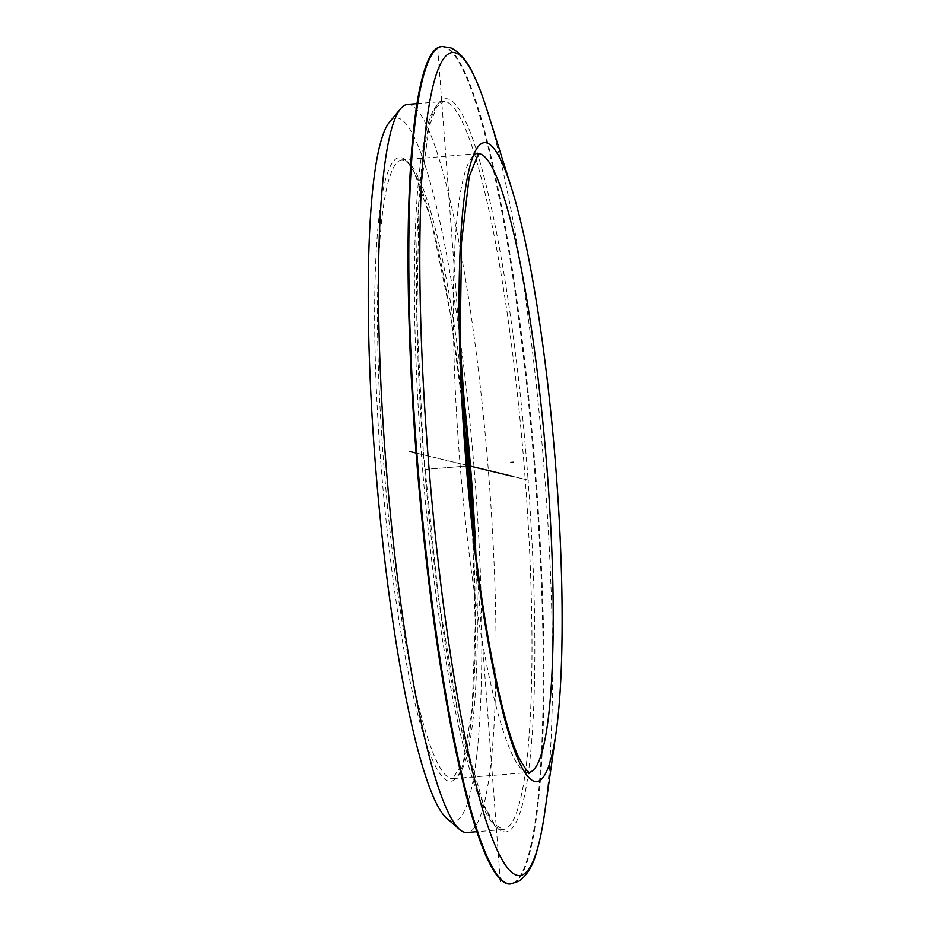 <?xml version="1.0" encoding="UTF-8"?>
<svg xmlns="http://www.w3.org/2000/svg" width="931" height="931" viewBox="0 0 931 931"><rect width="100%" height="100%" fill="white"/><g stroke="black" fill="none" stroke-linecap="round" stroke-linejoin="round"><path stroke-width="0.7" stroke-dasharray="4.66 3.49" d="M441.492 46.608A420.09 58.409 85.3 0 1 535.372 479.744A420.09 58.409 -94.7 0 1 509.827 884.008M407.557 104.412A365.243 50.774 -94.7 0 1 489.182 480.99A365.243 50.774 -94.7 0 1 466.966 832.477M389.728 121.821A352.826 49.052 -94.7 0 1 475.159 481.571A352.826 49.052 -94.7 0 1 446.554 818.186M437.698 47.853L460.566 352.081M475.613 552.13L500.599 884.45M425.002 469.445L466.908 466.024L425.002 469.445M416.11 453.025L466.85 465.291L416.11 453.025M513.249 476.509L528.843 480.28L513.249 476.509M487.635 111.883A412.421 57.338 -94.7 0 1 544.879 478.615A412.421 57.338 -94.7 0 1 544.775 812.123M511.724 188.76A320.171 44.513 -94.7 0 1 556.168 473.46A320.171 44.513 -94.7 0 1 556.086 732.36M528.796 772.404A310.395 43.152 -94.7 0 1 528.505 772.427A310.395 43.152 -94.7 0 1 459.134 452.396A310.395 43.152 -94.7 0 1 478.01 153.685A310.395 43.152 -94.7 0 1 478.313 153.673M442.225 46.55A420.09 58.409 -94.7 0 1 536.105 479.686A420.09 58.409 -94.7 0 1 510.56 883.95M527.935 477.952A367.733 51.124 85.3 0 0 448.114 99A367.733 51.124 85.3 0 0 423.384 452.675A367.733 51.124 85.3 0 0 503.205 831.627A367.733 51.124 85.3 0 0 527.935 477.952M525.131 478.057A365.243 50.774 85.3 0 0 443.505 101.479A365.243 50.774 85.3 0 0 421.289 452.966A365.243 50.774 85.3 0 0 502.915 829.544A365.243 50.774 85.3 0 0 525.131 478.057M380.535 458.692A312.886 43.501 -94.7 0 1 401.575 157.77A312.886 43.501 -94.7 0 1 469.48 480.198A312.886 43.501 -94.7 0 1 448.439 781.121A312.886 43.501 -94.7 0 1 380.535 458.692M475.892 554.48A310.395 43.152 -94.7 0 1 452.699 778.619A310.395 43.152 -94.7 0 1 383.339 458.576A310.395 43.152 -94.7 0 1 402.215 159.876A310.395 43.152 -94.7 0 1 461.439 377.288M478.429 153.592L402.215 159.876L405.125 160.691L408.93 164.147L414.19 172.223L430.878 218.913L450.162 312.735L462.998 409.337M472.238 522.594L475.252 624.806L472.145 708.002L463.394 761.791L452.699 778.619L528.936 772.462M417.193 103.62L443.505 101.479L436.674 107.123L429.179 126.36L418.95 202.12L416.902 316.54L423.407 452.687L438.559 598.54L459.751 722.572L483.433 804.303L494.687 824.412L502.915 829.544L476.602 831.697"/><path stroke-width="1.4" d="M510.56 883.95L509.827 884.008A420.09 58.409 -94.7 0 1 415.948 450.872A420.09 58.409 85.3 0 1 441.492 46.608L442.225 46.55A420.09 58.409 -94.7 0 0 416.681 450.813A420.09 58.409 -94.7 0 0 510.56 883.95L518.998 881.157C527.4 875.128 533.451 864.771 537.129 850.073C540.108 839.739 542.657 827.077 544.775 812.123A412.421 57.338 -94.7 0 1 486.133 820.944A412.421 57.338 -94.7 0 1 427.632 450.278A412.421 57.338 -94.7 0 1 487.635 111.883C483.119 97.464 478.557 85.396 473.937 75.667C467.921 61.772 460.275 52.532 451 47.947L442.225 46.55M476.602 831.697L466.966 832.477A365.243 50.774 -94.7 0 1 459.565 829.451A365.243 50.774 -94.7 0 1 385.341 455.899A365.243 50.774 -94.7 0 1 400.737 108.59A365.243 50.774 -94.7 0 1 407.557 104.412L417.193 103.62M459.565 829.451L446.554 818.186A352.826 49.052 -94.7 0 1 374.856 457.319A352.826 49.052 -94.7 0 1 389.728 121.821L400.737 108.59M437.651 47.237L437.698 47.853M460.566 352.081L475.613 552.13M513.237 462.242L510.921 462.439M409.407 451.407L416.11 453.025L409.407 451.407M466.85 465.291L513.249 476.509L466.85 465.291M511.724 188.76C530.239 246.983 547.812 359.855 556.226 473.414C564.116 577.115 564.116 676.977 556.086 732.36A320.171 44.513 -94.7 0 1 510.56 739.202A320.171 44.513 -94.7 0 1 465.139 451.454A320.171 44.513 -94.7 0 1 511.724 188.76L487.635 111.883M478.313 153.673A310.395 43.152 -94.7 0 1 547.381 473.728A310.395 43.152 -94.7 0 1 528.796 772.404M461.439 377.288A310.395 43.152 -94.7 0 1 471.575 479.907A310.395 43.152 -94.7 0 1 475.892 554.48M528.936 772.462C530.053 775.57 526.923 771.089 519.545 759.009C499.074 718.534 475.462 585.867 465.768 451.547L460.24 338.663L461.497 242.549L469.224 176.669L478.429 153.592M556.086 732.36L544.775 812.123M472.238 522.594L469.457 480.187L462.998 409.337"/></g></svg>
